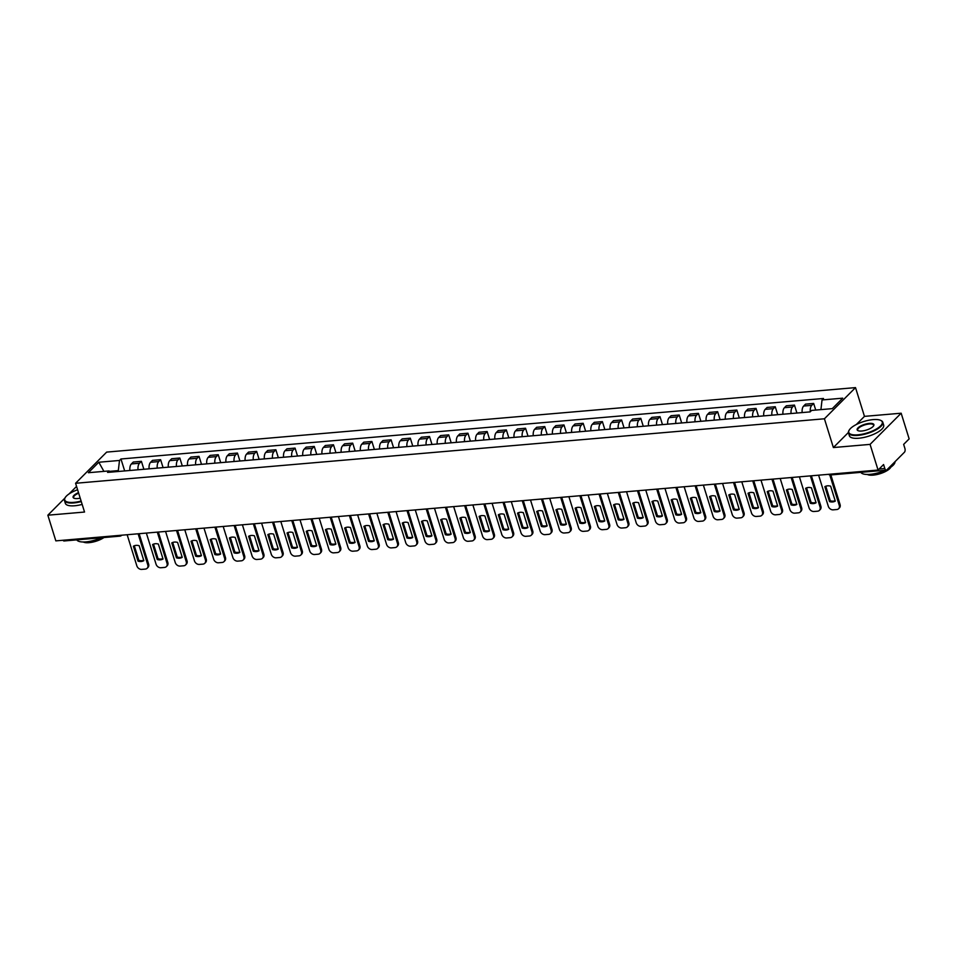 <?xml version="1.0" encoding="UTF-8"?>
<svg xmlns="http://www.w3.org/2000/svg" width="957" height="957" viewBox="0 0 957 957"><rect width="100%" height="100%" fill="white"/><g stroke="black" fill="none" stroke-linecap="round" stroke-linejoin="round"><path stroke-width="1.44" d="M870.069 444.383L901.159 413.209L864.47 416.367L855.51 387.609L106.67 452.099L75.579 483.273L824.42 418.783L833.38 447.553L870.069 444.383L878.071 470.054L55.841 540.872L47.85 515.201L84.539 512.043L75.579 483.273M901.159 413.209L909.15 438.88L903.647 444.395L904.891 448.39A2.871 1.459 85.1 0 1 904.449 452.218L886.864 469.863A2.871 1.459 85.1 0 1 886.302 470.15L830.532 474.959A2.871 1.459 -94.9 0 1 829.444 474.241M118.776 535.453A2.871 1.459 -94.9 0 0 119.852 536.159A2.871 2.871 0 0 0 121.647 535.322A2.871 2.273 -135.1 0 0 121.766 535.19L121.647 535.322A2.871 2.273 -135.1 0 1 120.415 535.872A2.871 1.459 -94.9 0 1 119.852 536.159L64.083 540.968A2.871 1.459 -94.9 0 1 63.006 540.25M76.56 486.407L69.036 493.944M64.885 498.118L47.85 515.201M879.088 469.026L884.818 468.535L883.574 464.54L878.071 470.054M884.818 468.535A2.871 1.459 85.1 0 0 886.302 470.15M810.28 411.749A6.603 3.373 -94.9 0 1 811.763 405.337L813.665 403.435L805.543 404.141L803.641 406.043A6.603 3.373 85.1 0 0 802.169 412.575M815.735 410.075L813.665 403.435M791.08 413.532A6.603 3.373 -94.9 0 1 792.563 406.988L794.454 405.086L786.331 405.792L784.429 407.694A6.603 3.373 85.1 0 0 782.958 414.237M796.93 413.029L794.454 405.086M771.88 415.182A6.603 3.373 -94.9 0 1 773.352 408.651L775.254 406.749L767.119 407.443L765.229 409.345A6.603 3.373 85.1 0 0 763.746 415.888M777.718 414.68L775.254 406.749M752.669 416.845A6.603 3.373 -94.9 0 1 754.14 410.302L756.042 408.4L747.919 409.106L746.017 411.008A6.603 3.373 85.1 0 0 744.546 417.539M758.518 416.331L756.042 408.4M733.457 418.496A6.603 3.373 -94.9 0 1 734.94 411.953L736.83 410.051L728.708 410.756L726.818 412.658A6.603 3.373 85.1 0 0 725.334 419.19M739.306 417.994L736.83 410.051M714.257 420.147A6.603 3.373 -94.9 0 1 715.728 413.615L717.63 411.713L709.496 412.407L707.606 414.309A6.603 3.373 85.1 0 0 706.122 420.853M720.095 419.645L717.63 411.713M695.045 421.798A6.603 3.373 -94.9 0 1 696.529 415.266L698.419 413.364L690.296 414.058L688.394 415.96A6.603 3.373 85.1 0 0 686.923 422.504M700.895 421.295L698.419 413.364M675.833 423.461A6.603 3.373 -94.9 0 1 677.317 416.917L679.207 415.015L671.084 415.721L669.194 417.623A6.603 3.373 85.1 0 0 667.711 424.154M681.683 422.958L679.207 415.015M656.634 425.111A6.603 3.373 -94.9 0 1 658.105 418.568L660.007 416.666L651.884 417.372L649.982 419.274A6.603 3.373 85.1 0 0 648.499 425.805M662.471 424.609L660.007 416.666M637.422 426.762A6.603 3.373 -94.9 0 1 638.905 420.231L640.795 418.329L632.673 419.022L630.771 420.924A6.603 3.373 85.1 0 0 629.299 427.468M643.271 426.26L640.795 418.329M618.21 428.425A6.603 3.373 -94.9 0 1 619.693 421.881L621.595 419.979L613.461 420.673L611.571 422.575A6.603 3.373 85.1 0 0 610.087 429.119M624.06 427.911L621.595 419.979M599.01 430.076A6.603 3.373 -94.9 0 1 600.482 423.532L602.384 421.63L594.261 422.336L592.359 424.238A6.603 3.373 85.1 0 0 590.888 430.77M604.86 429.573L602.384 421.63M579.798 431.727A6.603 3.373 -94.9 0 1 581.282 425.195L583.172 423.293L575.049 423.987L573.147 425.889A6.603 3.373 85.1 0 0 571.676 432.432M585.648 431.224L583.172 423.293M560.599 433.377A6.603 3.373 -94.9 0 1 562.07 426.846L563.972 424.944L555.838 425.638L553.947 427.54A6.603 3.373 85.1 0 0 552.464 434.083M566.436 432.875L563.972 424.944M541.387 435.04A6.603 3.373 -94.9 0 1 542.87 428.497L544.76 426.595L536.638 427.3L534.736 429.203A6.603 3.373 85.1 0 0 533.264 435.734M547.237 434.538L544.76 426.595M522.175 436.691A6.603 3.373 -94.9 0 1 523.658 430.148L525.549 428.246L517.426 428.951L515.536 430.853A6.603 3.373 85.1 0 0 514.053 437.385M528.025 436.189L525.549 428.246M502.975 438.342A6.603 3.373 -94.9 0 1 504.447 431.81L506.349 429.908L498.214 430.602L496.324 432.504A6.603 3.373 85.1 0 0 494.841 439.048M508.813 437.839L506.349 429.908M483.763 440.005A6.603 3.373 -94.9 0 1 485.247 433.461L487.137 431.559L479.014 432.253L477.112 434.155A6.603 3.373 85.1 0 0 475.641 440.698M489.613 439.49L487.137 431.559M464.552 441.656A6.603 3.373 -94.9 0 1 466.035 435.112L467.937 433.21L459.803 433.916L457.913 435.818A6.603 3.373 85.1 0 0 456.429 442.349M470.401 441.153L467.937 433.21M445.352 443.306A6.603 3.373 -94.9 0 1 446.823 436.775L448.725 434.873L440.603 435.567L438.701 437.469A6.603 3.373 85.1 0 0 437.229 444.012M451.202 442.804L448.725 434.873M426.14 444.957A6.603 3.373 -94.9 0 1 427.623 438.426L429.514 436.524L421.391 437.217L419.489 439.119A6.603 3.373 85.1 0 0 418.018 445.663M431.99 444.455L429.514 436.524M406.94 446.62A6.603 3.373 -94.9 0 1 408.412 440.076L410.314 438.174L402.179 438.88L400.289 440.782A6.603 3.373 85.1 0 0 398.806 447.314M412.778 446.118L410.314 438.174M387.729 448.271A6.603 3.373 -94.9 0 1 389.2 441.727L391.102 439.825L382.979 440.531L381.077 442.433A6.603 3.373 85.1 0 0 379.606 448.965M393.578 447.768L391.102 439.825M368.517 449.922A6.603 3.373 -94.9 0 1 370 443.39L371.89 441.488L363.768 442.182L361.878 444.084A6.603 3.373 85.1 0 0 360.394 450.627M374.366 449.419L371.89 441.488M349.317 451.572A6.603 3.373 -94.9 0 1 350.788 445.041L352.69 443.139L344.556 443.833L342.666 445.735A6.603 3.373 85.1 0 0 341.182 452.278M355.155 451.07L352.69 443.139M330.105 453.235A6.603 3.373 -94.9 0 1 331.589 446.692L333.479 444.79L325.356 445.495L323.454 447.398A6.603 3.373 85.1 0 0 321.983 453.929M335.955 452.733L333.479 444.79M310.893 454.886A6.603 3.373 -94.9 0 1 312.377 448.343L314.267 446.44L306.144 447.146L304.254 449.048A6.603 3.373 85.1 0 0 302.771 455.592M316.743 454.384L314.267 446.44M291.694 456.537A6.603 3.373 -94.9 0 1 293.165 450.005L295.067 448.103L286.944 448.797L285.042 450.699A6.603 3.373 85.1 0 0 283.559 457.243M297.531 456.034L295.067 448.103M272.482 458.2A6.603 3.373 -94.9 0 1 273.965 451.656L275.855 449.754L267.733 450.46L265.831 452.362A6.603 3.373 85.1 0 0 264.359 458.893M278.331 457.697L275.855 449.754M253.282 459.85A6.603 3.373 -94.9 0 1 254.753 453.307L256.655 451.405L248.521 452.111L246.631 454.013A6.603 3.373 85.1 0 0 245.148 460.544M259.12 459.348L256.655 451.405M234.07 461.501A6.603 3.373 -94.9 0 1 235.542 454.97L237.444 453.068L229.321 453.762L227.419 455.664A6.603 3.373 85.1 0 0 225.948 462.207M239.92 460.999L237.444 453.068M214.858 463.152A6.603 3.373 -94.9 0 1 216.342 456.621L218.232 454.719L210.109 455.412L208.219 457.314A6.603 3.373 85.1 0 0 206.736 463.858M220.708 462.65L218.232 454.719M195.659 464.815A6.603 3.373 -94.9 0 1 197.13 458.271L199.032 456.369L190.898 457.075L189.007 458.977A6.603 3.373 85.1 0 0 187.524 465.509M201.496 464.312L199.032 456.369M176.447 466.466A6.603 3.373 -94.9 0 1 177.93 459.922L179.82 458.02L171.698 458.726L169.796 460.628A6.603 3.373 85.1 0 0 168.324 467.172M182.297 465.963L179.82 458.02M157.235 468.117A6.603 3.373 -94.9 0 1 158.718 461.585L160.609 459.683L152.486 460.377L150.596 462.279A6.603 3.373 85.1 0 0 149.113 468.822M163.085 467.614L160.609 459.683M138.035 469.779A6.603 3.373 -94.9 0 1 139.507 463.236L141.409 461.334L133.274 462.04L131.384 463.942A6.603 3.373 85.1 0 0 129.901 470.473M143.873 469.265L141.409 461.334M820.927 409.62L822.039 399.954L842.722 398.172L832.279 408.639L811.596 410.421L810.136 411.893L107.591 472.399L109.05 470.928L88.367 472.71L98.81 462.231L119.493 460.461L118.321 470.593L109.684 471.346M822.039 399.954L823.499 398.483L120.953 458.989L119.493 460.461M855.51 387.609L824.42 418.783M864.47 416.367L856.336 424.513M848.416 432.468L833.38 447.553M118.596 471.454L118.321 470.593M124.673 470.928L120.953 458.989M110.868 472.112L109.05 470.928M103.918 471.37L98.81 462.231M825.771 486.228L830.305 500.798A8.984 7.094 44.9 0 0 835.174 500.738M830.843 474.923L840.067 504.542A4.307 3.409 44.9 0 1 839.433 507.904L838.619 508.705A4.307 3.409 -135.1 0 0 839.265 505.344L840.067 504.542M829.504 501.612A8.984 7.094 44.9 0 0 835.282 501.109L830.628 486.168A8.984 7.094 44.9 0 0 824.85 486.67L829.504 501.612L830.305 500.798M818.606 475.174L828.307 506.289A4.307 3.409 -135.1 0 0 833.2 509.842L836.777 509.531A4.307 3.409 -135.1 0 0 838.619 508.705M829.779 474.923L839.265 505.344M806.56 487.879L811.105 502.449A8.984 7.094 44.9 0 0 815.962 502.401M811.392 475.796L820.867 506.193A4.307 3.409 44.9 0 1 820.221 509.555L819.407 510.368A4.307 3.409 -135.1 0 0 820.053 507.007L820.867 506.193M810.292 503.262A8.984 7.094 44.9 0 0 816.082 502.76L811.428 487.819A8.984 7.094 44.9 0 0 805.638 488.321L810.292 503.262L811.105 502.449M799.406 476.825L809.096 507.952A4.307 3.409 -135.1 0 0 814 511.493L817.565 511.194A4.307 3.409 -135.1 0 0 819.407 510.368M810.364 475.892L820.053 507.007M787.36 489.541L791.894 504.112A8.984 7.094 44.9 0 0 796.75 504.052M792.193 477.447L801.655 507.844A4.307 3.409 44.9 0 1 801.009 511.205L800.208 512.019A4.307 3.409 -135.1 0 0 800.842 508.657L801.655 507.844M791.08 504.913A8.984 7.094 44.9 0 0 796.87 504.423L792.217 489.482A8.984 7.094 44.9 0 0 786.427 489.972L791.08 504.913L791.894 504.112M780.194 478.488L789.884 509.603A4.307 3.409 -135.1 0 0 794.788 513.155L798.353 512.844A4.307 3.409 -135.1 0 0 800.208 512.019M791.152 477.543L800.842 508.657M873.107 419.609A17.525 5.957 -17.3 0 0 849.278 430.016A17.525 5.957 -17.3 0 0 857.939 434.825A17.525 5.957 -17.3 0 0 877.473 428.341A17.525 5.957 -17.3 0 0 880.488 420.302A17.525 5.957 -17.3 0 0 873.107 419.609M880.715 420.41A17.956 6.101 162.7 0 1 880.978 420.518A17.956 6.101 162.7 0 1 882.797 422.264A17.956 6.101 162.7 0 1 875.44 430.172A17.956 6.101 162.7 0 1 857.879 435.399A17.956 6.101 162.7 0 1 848.5 432.947A17.956 6.101 162.7 0 1 849.003 430.471A17.956 6.101 162.7 0 1 849.158 430.243M869.315 423.413A8.769 2.979 162.7 0 1 873.645 425.817A8.769 2.979 162.7 0 1 861.731 431.021A8.769 2.979 162.7 0 1 858.046 430.674A8.769 2.979 162.7 0 1 859.553 426.655A8.769 2.979 162.7 0 1 869.315 423.413M873.49 426.044A8.338 2.835 -17.3 0 0 873.597 425.123A8.338 2.835 -17.3 0 0 869.255 423.987A8.338 2.835 -17.3 0 0 861.097 426.415A8.338 2.835 -17.3 0 0 857.687 430.088A8.338 2.835 -17.3 0 0 858.309 430.782M885.285 470.234A17.956 6.101 162.7 0 1 870.009 474.349A17.956 6.101 162.7 0 1 860.833 472.339M890.859 467.136A12.931 4.402 162.7 0 1 873.107 475.139A12.931 4.402 162.7 0 1 867.341 474.469M882.797 422.264L883.67 425.099A17.956 6.101 162.7 0 1 876.325 433.007A17.956 6.101 162.7 0 1 858.764 438.234A17.956 6.101 162.7 0 1 849.385 435.782L848.5 432.947M895.01 461.693A17.956 6.101 162.7 0 1 887.629 469.097M77.601 489.757A17.525 5.957 -17.3 0 0 65.232 497.544A17.525 5.957 -17.3 0 0 73.892 502.353A17.525 5.957 -17.3 0 0 81.118 501.049M81.285 501.576A17.956 6.101 162.7 0 1 73.821 502.927A17.956 6.101 162.7 0 1 64.442 500.463A17.956 6.101 162.7 0 1 64.944 497.999A17.956 6.101 162.7 0 1 65.1 497.772M80.221 498.154A8.769 2.979 162.7 0 1 77.684 498.549A8.769 2.979 162.7 0 1 73.988 498.202A8.769 2.979 162.7 0 1 78.498 492.652M101.227 537.762A17.956 6.101 162.7 0 1 85.951 541.877A17.956 6.101 162.7 0 1 76.775 539.868M103.978 537.523A12.931 4.402 162.7 0 1 89.049 542.667A12.931 4.402 162.7 0 1 83.283 541.985M82.17 504.411A17.956 6.101 162.7 0 1 74.706 505.763A17.956 6.101 162.7 0 1 65.327 503.31L64.442 500.463M78.665 493.178A8.338 2.835 -17.3 0 0 73.641 497.604A8.338 2.835 -17.3 0 0 74.251 498.298M768.148 491.192L772.682 505.763A8.984 7.094 44.9 0 0 777.551 505.703M772.981 479.11L782.443 509.495A4.307 3.409 44.9 0 1 781.809 512.856L780.996 513.67A4.307 3.409 -135.1 0 0 781.642 510.308L782.443 509.495M771.88 506.576A8.984 7.094 44.9 0 0 777.658 506.074L773.005 491.132A8.984 7.094 44.9 0 0 767.227 491.635L771.88 506.576L772.682 505.763M760.994 480.139L770.684 511.253A4.307 3.409 -135.1 0 0 775.577 514.806L779.154 514.495A4.307 3.409 -135.1 0 0 780.996 513.67M771.952 479.194L781.642 510.308M748.936 492.843L753.482 507.413A8.984 7.094 44.9 0 0 758.339 507.354M753.769 480.761L763.243 511.158A4.307 3.409 44.9 0 1 762.597 514.519L761.796 515.321A4.307 3.409 -135.1 0 0 762.43 511.971L763.243 511.158M752.669 508.227A8.984 7.094 44.9 0 0 758.458 507.724L753.805 492.783A8.984 7.094 44.9 0 0 748.015 493.286L752.669 508.227L753.482 507.413M741.783 481.79L751.472 512.904A4.307 3.409 -135.1 0 0 756.377 516.457L759.942 516.158A4.307 3.409 -135.1 0 0 761.796 515.321M752.74 480.845L762.43 511.971M729.736 494.494L734.27 509.064A8.984 7.094 44.9 0 0 739.139 509.016M734.569 482.412L744.032 512.808A4.307 3.409 44.9 0 1 743.386 516.17L742.584 516.983A4.307 3.409 -135.1 0 0 743.23 513.622L744.032 512.808M733.457 509.878A8.984 7.094 44.9 0 0 739.247 509.387L734.593 494.446A8.984 7.094 44.9 0 0 728.803 494.936L733.457 509.878L734.27 509.064M722.571 483.452L732.261 514.567A4.307 3.409 -135.1 0 0 737.165 518.12L740.73 517.809A4.307 3.409 -135.1 0 0 742.584 516.983M733.529 482.507L743.23 513.622M710.525 496.157L715.058 510.727A8.984 7.094 44.9 0 0 719.927 510.667M715.358 484.063L724.82 514.459A4.307 3.409 44.9 0 1 724.186 517.821L723.372 518.634A4.307 3.409 -135.1 0 0 724.018 515.273L724.82 514.459M714.257 511.528A8.984 7.094 44.9 0 0 720.047 511.038L715.393 496.097A8.984 7.094 44.9 0 0 709.604 496.599L714.257 511.528L715.058 510.727M703.371 485.103L713.061 516.218A4.307 3.409 -135.1 0 0 717.953 519.771L721.53 519.46A4.307 3.409 -135.1 0 0 723.372 518.634M714.329 484.158L724.018 515.273M691.313 497.807L695.859 512.378A8.984 7.094 44.9 0 0 700.715 512.318M696.146 485.725L705.62 516.122A4.307 3.409 44.9 0 1 704.974 519.484L704.173 520.285A4.307 3.409 -135.1 0 0 704.807 516.924L705.62 516.122M695.045 513.191A8.984 7.094 44.9 0 0 700.835 512.689L696.182 497.748A8.984 7.094 44.9 0 0 690.392 498.25L695.045 513.191L695.859 512.378M684.159 486.754L693.849 517.869A4.307 3.409 -135.1 0 0 698.754 521.421L702.318 521.11A4.307 3.409 -135.1 0 0 704.173 520.285M695.117 485.809L704.807 516.924M672.113 499.458L676.647 514.029A8.984 7.094 44.9 0 0 681.516 513.969M676.946 487.376L686.408 517.773A4.307 3.409 44.9 0 1 685.774 521.134L684.961 521.948A4.307 3.409 -135.1 0 0 685.607 518.586L686.408 517.773M675.845 514.842A8.984 7.094 44.9 0 0 681.623 514.34L676.97 499.398A8.984 7.094 44.9 0 0 671.192 499.901L675.845 514.842L676.647 514.029M664.948 488.405L674.649 519.531A4.307 3.409 -135.1 0 0 679.542 523.072L683.119 522.773A4.307 3.409 -135.1 0 0 684.961 521.948M675.905 487.46L685.607 518.586M652.901 501.109L657.447 515.691A8.984 7.094 44.9 0 0 662.304 515.632M657.734 489.027L667.208 519.424A4.307 3.409 44.9 0 1 666.562 522.785L665.749 523.599A4.307 3.409 -135.1 0 0 666.395 520.237L667.208 519.424M656.634 516.493A8.984 7.094 44.9 0 0 662.423 516.002L657.77 501.061A8.984 7.094 44.9 0 0 651.98 501.552L656.634 516.493L657.447 515.691M645.748 490.068L655.437 521.182A4.307 3.409 -135.1 0 0 660.33 524.735L663.907 524.424A4.307 3.409 -135.1 0 0 665.749 523.599M656.705 489.123L666.395 520.237M633.69 502.772L638.235 517.342A8.984 7.094 44.9 0 0 643.092 517.282M638.534 490.69L647.997 521.075A4.307 3.409 44.9 0 1 647.351 524.436L646.549 525.249A4.307 3.409 -135.1 0 0 647.183 521.888L647.997 521.075M637.422 518.156A8.984 7.094 44.9 0 0 643.212 517.653L638.558 502.712A8.984 7.094 44.9 0 0 632.768 503.215L637.422 518.156L638.235 517.342M626.536 491.719L636.226 522.833A4.307 3.409 -135.1 0 0 641.13 526.386L644.695 526.075A4.307 3.409 -135.1 0 0 646.549 525.249M637.494 490.774L647.183 521.888M614.49 504.423L619.023 518.993A8.984 7.094 44.9 0 0 623.892 518.933M619.323 492.341L628.785 522.737A4.307 3.409 44.9 0 1 628.151 526.099L627.337 526.9A4.307 3.409 -135.1 0 0 627.983 523.551L628.785 522.737M618.222 519.807A8.984 7.094 44.9 0 0 624 519.304L619.346 504.363A8.984 7.094 44.9 0 0 613.569 504.865L618.222 519.807L619.023 518.993M607.336 493.369L617.026 524.484A4.307 3.409 -135.1 0 0 621.918 528.037L625.495 527.738A4.307 3.409 -135.1 0 0 627.337 526.9M618.294 492.424L627.983 523.551M595.278 506.074L599.824 520.644A8.984 7.094 44.9 0 0 604.68 520.596M600.111 493.991L609.585 524.388A4.307 3.409 44.9 0 1 608.939 527.75L608.126 528.563A4.307 3.409 -135.1 0 0 608.772 525.202L609.585 524.388M599.01 521.457A8.984 7.094 44.9 0 0 604.8 520.955L600.147 506.026A8.984 7.094 44.9 0 0 594.357 506.516L599.01 521.457L599.824 520.644M588.124 495.02L597.814 526.147A4.307 3.409 -135.1 0 0 602.719 529.7L606.283 529.388A4.307 3.409 -135.1 0 0 608.126 528.563M599.082 494.087L608.772 525.202M576.078 507.736L580.612 522.307A8.984 7.094 44.9 0 0 585.481 522.247M580.911 495.642L590.373 526.039A4.307 3.409 44.9 0 1 589.727 529.4L588.926 530.214A4.307 3.409 -135.1 0 0 589.56 526.852L590.373 526.039M579.798 523.108A8.984 7.094 44.9 0 0 585.588 522.618L580.935 507.677A8.984 7.094 44.9 0 0 575.145 508.179L579.798 523.108L580.612 522.307M568.913 496.683L578.602 527.797A4.307 3.409 -135.1 0 0 583.507 531.35L587.072 531.039A4.307 3.409 -135.1 0 0 588.926 530.214M579.87 495.738L589.56 526.852M556.866 509.387L561.4 523.957A8.984 7.094 44.9 0 0 566.269 523.898M561.699 497.305L571.162 527.702A4.307 3.409 44.9 0 1 570.528 531.063L569.714 531.865A4.307 3.409 -135.1 0 0 570.36 528.503L571.162 527.702M560.599 524.771A8.984 7.094 44.9 0 0 566.388 524.269L561.735 509.327A8.984 7.094 44.9 0 0 555.945 509.83L560.599 524.771L561.4 523.957M549.713 498.334L559.402 529.448A4.307 3.409 -135.1 0 0 564.295 533.001L567.872 532.69A4.307 3.409 -135.1 0 0 569.714 531.865M560.67 497.389L570.36 528.503M537.655 511.038L542.2 525.608A8.984 7.094 44.9 0 0 547.057 525.549M542.487 498.956L551.962 529.353A4.307 3.409 44.9 0 1 551.316 532.714L550.514 533.528A4.307 3.409 -135.1 0 0 551.148 530.166L551.962 529.353M541.387 526.422A8.984 7.094 44.9 0 0 547.177 525.919L542.523 510.978A8.984 7.094 44.9 0 0 536.733 511.481L541.387 526.422L542.2 525.608M530.501 499.985L540.191 531.111A4.307 3.409 -135.1 0 0 545.095 534.652L548.66 534.353A4.307 3.409 -135.1 0 0 550.514 533.528M541.459 499.04L551.148 530.166M518.455 512.689L522.989 527.259A8.984 7.094 44.9 0 0 527.857 527.211M523.288 500.607L532.75 531.003A4.307 3.409 44.9 0 1 532.116 534.365L531.302 535.178A4.307 3.409 -135.1 0 0 531.948 531.817L532.75 531.003M522.187 528.073A8.984 7.094 44.9 0 0 527.965 527.582L523.312 512.641A8.984 7.094 44.9 0 0 517.534 513.131L522.187 528.073L522.989 527.259M511.289 501.647L520.991 532.762A4.307 3.409 -135.1 0 0 525.883 536.315L529.46 536.004A4.307 3.409 -135.1 0 0 531.302 535.178M522.247 500.702L531.948 531.817M499.243 514.352L503.777 528.922A8.984 7.094 44.9 0 0 508.646 528.862M504.076 502.269L513.55 532.654A4.307 3.409 44.9 0 1 512.904 536.016L512.091 536.829A4.307 3.409 -135.1 0 0 512.737 533.468L513.55 532.654M502.975 529.735A8.984 7.094 44.9 0 0 508.765 529.233L504.112 514.292A8.984 7.094 44.9 0 0 498.322 514.794L502.975 529.735L503.777 528.922M492.089 503.298L501.779 534.413A4.307 3.409 -135.1 0 0 506.672 537.966L510.248 537.655A4.307 3.409 -135.1 0 0 512.091 536.829M503.047 502.353L512.737 533.468M480.031 516.002L484.577 530.573A8.984 7.094 44.9 0 0 489.434 530.513M484.864 503.92L494.338 534.317A4.307 3.409 44.9 0 1 493.692 537.678L492.891 538.48A4.307 3.409 -135.1 0 0 493.525 535.119L494.338 534.317M483.763 531.386A8.984 7.094 44.9 0 0 489.553 530.884L484.9 515.943A8.984 7.094 44.9 0 0 479.11 516.445L483.763 531.386L484.577 530.573M472.878 504.949L482.567 536.064A4.307 3.409 -135.1 0 0 487.472 539.616L491.037 539.317A4.307 3.409 -135.1 0 0 492.891 538.48M483.835 504.004L493.525 535.119M460.831 517.653L465.365 532.224A8.984 7.094 44.9 0 0 470.234 532.176M465.664 505.571L475.127 535.968A4.307 3.409 44.9 0 1 474.493 539.329L473.679 540.143A4.307 3.409 -135.1 0 0 474.325 536.781L475.127 535.968M464.564 533.037A8.984 7.094 44.9 0 0 470.342 532.535L465.688 517.605A8.984 7.094 44.9 0 0 459.91 518.096L464.564 533.037L465.365 532.224M453.666 506.6L463.367 537.726A4.307 3.409 -135.1 0 0 468.26 541.279L471.837 540.968A4.307 3.409 -135.1 0 0 473.679 540.143M464.635 505.667L474.325 536.781M441.62 519.316L446.165 533.886A8.984 7.094 44.9 0 0 451.022 533.827M446.452 507.222L455.927 537.619A4.307 3.409 44.9 0 1 455.281 540.98L454.467 541.794A4.307 3.409 -135.1 0 0 455.113 538.432L455.927 537.619M445.352 534.688A8.984 7.094 44.9 0 0 451.142 534.197L446.488 519.256A8.984 7.094 44.9 0 0 440.698 519.747L445.352 534.688L446.165 533.886M434.466 508.263L444.156 539.377A4.307 3.409 -135.1 0 0 449.06 542.93L452.625 542.619A4.307 3.409 -135.1 0 0 454.467 541.794M445.424 507.318L455.113 538.432M422.42 520.967L426.954 535.537A8.984 7.094 44.9 0 0 431.822 535.477M427.253 508.885L436.715 539.281A4.307 3.409 44.9 0 1 436.069 542.643L435.268 543.444A4.307 3.409 -135.1 0 0 435.902 540.083L436.715 539.281M426.14 536.351A8.984 7.094 44.9 0 0 431.93 535.848L427.277 520.907A8.984 7.094 44.9 0 0 421.487 521.409L426.14 536.351L426.954 535.537M415.254 509.914L424.944 541.028A4.307 3.409 -135.1 0 0 429.849 544.581L433.413 544.27A4.307 3.409 -135.1 0 0 435.268 543.444M426.212 508.968L435.902 540.083M403.208 522.618L407.742 537.188A8.984 7.094 44.9 0 0 412.611 537.128M408.041 510.536L417.503 540.932A4.307 3.409 44.9 0 1 416.869 544.294L416.056 545.107A4.307 3.409 -135.1 0 0 416.702 541.746L417.503 540.932M406.94 538.001A8.984 7.094 44.9 0 0 412.718 537.499L408.077 522.558A8.984 7.094 44.9 0 0 402.287 523.06L406.94 538.001L407.742 537.188M396.054 511.564L405.744 542.679A4.307 3.409 -135.1 0 0 410.637 546.232L414.214 545.933A4.307 3.409 -135.1 0 0 416.056 545.107M407.012 510.619L416.702 541.746M383.996 524.269L388.542 538.839A8.984 7.094 44.9 0 0 393.399 538.791M388.829 512.186L398.303 542.583A4.307 3.409 44.9 0 1 397.657 545.945L396.856 546.758A4.307 3.409 -135.1 0 0 397.49 543.397L398.303 542.583M387.729 539.652A8.984 7.094 44.9 0 0 393.518 539.162L388.865 524.221A8.984 7.094 44.9 0 0 383.075 524.711L387.729 539.652L388.542 538.839M376.843 513.227L386.532 544.342A4.307 3.409 -135.1 0 0 391.437 547.894L395.002 547.583A4.307 3.409 -135.1 0 0 396.856 546.758M387.8 512.282L397.49 543.397M364.796 525.931L369.33 540.502A8.984 7.094 44.9 0 0 374.199 540.442M369.629 513.849L379.092 544.234A4.307 3.409 44.9 0 1 378.446 547.595L377.644 548.409A4.307 3.409 -135.1 0 0 378.29 545.047L379.092 544.234M368.517 541.315A8.984 7.094 44.9 0 0 374.307 540.813L369.653 525.872A8.984 7.094 44.9 0 0 363.863 526.374L368.517 541.315L369.33 540.502M357.631 514.878L367.332 545.992A4.307 3.409 -135.1 0 0 372.225 549.545L375.802 549.234A4.307 3.409 -135.1 0 0 377.644 548.409M368.589 513.933L378.29 545.047M345.585 527.582L350.118 542.152A8.984 7.094 44.9 0 0 354.987 542.093M350.418 515.5L359.88 545.897A4.307 3.409 44.9 0 1 359.246 549.258L358.432 550.06A4.307 3.409 -135.1 0 0 359.078 546.698L359.88 545.897M349.317 542.966A8.984 7.094 44.9 0 0 355.107 542.463L350.453 527.522A8.984 7.094 44.9 0 0 344.664 528.025L349.317 542.966L350.118 542.152M338.431 516.529L348.121 547.643A4.307 3.409 -135.1 0 0 353.013 551.196L356.59 550.897A4.307 3.409 -135.1 0 0 358.432 550.06M349.389 515.584L359.078 546.698M326.373 529.233L330.919 543.803A8.984 7.094 44.9 0 0 335.775 543.755M331.206 517.151L340.68 547.548A4.307 3.409 44.9 0 1 340.034 550.909L339.233 551.722A4.307 3.409 -135.1 0 0 339.867 548.361L340.68 547.548M330.105 544.617A8.984 7.094 44.9 0 0 335.895 544.114L331.242 529.173A8.984 7.094 44.9 0 0 325.452 529.676L330.105 544.617L330.919 543.803M319.219 518.18L328.909 549.306A4.307 3.409 -135.1 0 0 333.814 552.847L337.378 552.548A4.307 3.409 -135.1 0 0 339.233 551.722M330.177 517.247L339.867 548.361M307.173 530.896L311.707 545.466A8.984 7.094 44.9 0 0 316.576 545.406M312.006 518.802L321.468 549.198A4.307 3.409 44.9 0 1 320.834 552.56L320.021 553.373A4.307 3.409 -135.1 0 0 320.667 550.012L321.468 549.198M310.905 546.268A8.984 7.094 44.9 0 0 316.683 545.777L312.03 530.836A8.984 7.094 44.9 0 0 306.252 531.326L310.905 546.268L311.707 545.466M300.008 519.842L309.709 550.957A4.307 3.409 -135.1 0 0 314.602 554.51L318.179 554.199A4.307 3.409 -135.1 0 0 320.021 553.373M310.965 518.897L320.667 550.012M287.961 532.547L292.507 547.117A8.984 7.094 44.9 0 0 297.364 547.057M292.794 520.464L302.268 550.861A4.307 3.409 44.9 0 1 301.622 554.211L300.809 555.024A4.307 3.409 -135.1 0 0 301.455 551.663L302.268 550.861M291.694 547.93A8.984 7.094 44.9 0 0 297.483 547.428L292.83 532.487A8.984 7.094 44.9 0 0 287.04 532.989L291.694 547.93L292.507 547.117M280.808 521.493L290.497 552.608A4.307 3.409 -135.1 0 0 295.402 556.161L298.967 555.85A4.307 3.409 -135.1 0 0 300.809 555.024M291.765 520.548L301.455 551.663M268.761 534.197L273.295 548.768A8.984 7.094 44.9 0 0 278.152 548.708M273.594 522.115L283.057 552.512A4.307 3.409 44.9 0 1 282.411 555.873L281.609 556.687A4.307 3.409 -135.1 0 0 282.243 553.325L283.057 552.512M272.482 549.581A8.984 7.094 44.9 0 0 278.272 549.079L273.618 534.138A8.984 7.094 44.9 0 0 267.828 534.64L272.482 549.581L273.295 548.768M261.596 523.144L271.286 554.259A4.307 3.409 -135.1 0 0 276.19 557.811L279.755 557.512A4.307 3.409 -135.1 0 0 281.609 556.687M272.554 522.199L282.243 553.325M249.55 535.848L254.084 550.419A8.984 7.094 44.9 0 0 258.952 550.371M254.383 523.766L263.845 554.163A4.307 3.409 44.9 0 1 263.211 557.524L262.397 558.338A4.307 3.409 -135.1 0 0 263.043 554.976L263.845 554.163M253.282 551.232A8.984 7.094 44.9 0 0 259.06 550.742L254.406 535.8A8.984 7.094 44.9 0 0 248.629 536.291L253.282 551.232L254.084 550.419M242.396 524.807L252.086 555.921A4.307 3.409 -135.1 0 0 256.978 559.474L260.555 559.163A4.307 3.409 -135.1 0 0 262.397 558.338M253.354 523.862L263.043 554.976M230.338 537.511L234.884 552.081A8.984 7.094 44.9 0 0 239.74 552.022M235.171 525.429L244.645 555.814A4.307 3.409 44.9 0 1 243.999 559.175L243.186 559.989A4.307 3.409 -135.1 0 0 243.832 556.627L244.645 555.814M234.07 552.883A8.984 7.094 44.9 0 0 239.86 552.392L235.207 537.451A8.984 7.094 44.9 0 0 229.417 537.954L234.07 552.883L234.884 552.081M223.184 526.458L232.874 557.572A4.307 3.409 -135.1 0 0 237.779 561.125L241.343 560.814A4.307 3.409 -135.1 0 0 243.186 559.989M234.142 525.513L243.832 556.627M211.138 539.162L215.672 553.732A8.984 7.094 44.9 0 0 220.541 553.672M215.971 527.08L225.433 557.476A4.307 3.409 44.9 0 1 224.787 560.838L223.986 561.639A4.307 3.409 -135.1 0 0 224.62 558.278L225.433 557.476M214.858 554.546A8.984 7.094 44.9 0 0 220.648 554.043L215.995 539.102A8.984 7.094 44.9 0 0 210.205 539.604L214.858 554.546L215.672 553.732M203.973 528.108L213.662 559.223A4.307 3.409 -135.1 0 0 218.567 562.776L222.132 562.465A4.307 3.409 -135.1 0 0 223.986 561.639M214.93 527.163L224.62 558.278M191.926 540.813L196.46 555.383A8.984 7.094 44.9 0 0 201.329 555.335M196.759 528.731L206.222 559.127A4.307 3.409 44.9 0 1 205.588 562.489L204.774 563.302A4.307 3.409 -135.1 0 0 205.42 559.941L206.222 559.127M195.659 556.196A8.984 7.094 44.9 0 0 201.449 555.694L196.795 540.753A8.984 7.094 44.9 0 0 191.005 541.255L195.659 556.196L196.46 555.383M184.773 529.759L194.462 560.886A4.307 3.409 -135.1 0 0 199.355 564.427L202.932 564.128A4.307 3.409 -135.1 0 0 204.774 563.302M195.73 528.826L205.42 559.941M172.715 542.475L177.26 557.046A8.984 7.094 44.9 0 0 182.117 556.986M177.547 530.381L187.022 560.778A4.307 3.409 44.9 0 1 186.376 564.14L185.574 564.953A4.307 3.409 -135.1 0 0 186.208 561.592L187.022 560.778M176.447 557.847A8.984 7.094 44.9 0 0 182.237 557.357L177.583 542.416A8.984 7.094 44.9 0 0 171.793 542.906L176.447 557.847L177.26 557.046M165.561 531.422L175.251 562.537A4.307 3.409 -135.1 0 0 180.155 566.089L183.72 565.778A4.307 3.409 -135.1 0 0 185.574 564.953M176.519 530.477L186.208 561.592M153.515 544.126L158.049 558.697A8.984 7.094 44.9 0 0 162.917 558.637M158.348 532.044L167.81 562.429A4.307 3.409 44.9 0 1 167.176 565.79L166.362 566.604A4.307 3.409 -135.1 0 0 167.008 563.242L167.81 562.429M157.247 559.51A8.984 7.094 44.9 0 0 163.025 559.008L158.372 544.066A8.984 7.094 44.9 0 0 152.594 544.569L157.247 559.51L158.049 558.697M146.349 533.073L156.051 564.187A4.307 3.409 -135.1 0 0 160.943 567.74L164.52 567.429A4.307 3.409 -135.1 0 0 166.362 566.604M157.307 532.128L167.008 563.242M134.303 545.777L138.837 560.347A8.984 7.094 44.9 0 0 143.706 560.288M139.136 533.695L148.61 564.092A4.307 3.409 44.9 0 1 147.964 567.453L147.151 568.255A4.307 3.409 -135.1 0 0 147.797 564.905L148.61 564.092M138.035 561.161A8.984 7.094 44.9 0 0 143.825 560.658L139.172 545.717A8.984 7.094 44.9 0 0 133.382 546.22L138.035 561.161L138.837 560.347M127.149 534.724L136.839 565.838A4.307 3.409 -135.1 0 0 141.732 569.391L145.308 569.092A4.307 3.409 -135.1 0 0 147.151 568.255M138.107 533.779L147.797 564.905M150.596 462.279L158.718 461.585M169.796 460.628L177.93 459.922M189.007 458.977L197.13 458.271M208.219 457.314L216.342 456.621M227.419 455.664L235.542 454.97M246.631 454.013L254.753 453.307M265.831 452.362L273.965 451.656M285.042 450.699L293.165 450.005M304.254 449.048L312.377 448.343M323.454 447.398L331.589 446.692M342.666 445.735L350.788 445.041M361.878 444.084L370 443.39M381.077 442.433L389.2 441.727M400.289 440.782L408.412 440.076M419.489 439.119L427.623 438.426M438.701 437.469L446.823 436.775M457.913 435.818L466.035 435.112M477.112 434.155L485.247 433.461M496.324 432.504L504.447 431.81M515.536 430.853L523.658 430.148M534.736 429.203L542.87 428.497M553.947 427.54L562.07 426.846M573.147 425.889L581.282 425.195M592.359 424.238L600.482 423.532M611.571 422.575L619.693 421.881M630.771 420.924L638.905 420.231M649.982 419.274L658.105 418.568M669.194 417.623L677.317 416.917M688.394 415.96L696.529 415.266M707.606 414.309L715.728 413.615M726.818 412.658L734.94 411.953M746.017 411.008L754.14 410.302M765.229 409.345L773.352 408.651M784.429 407.694L792.563 406.988M803.641 406.043L811.763 405.337M131.384 463.942L139.507 463.236M828.475 474.325A2.871 2.871 0 0 0 830.532 474.959"/></g></svg>

